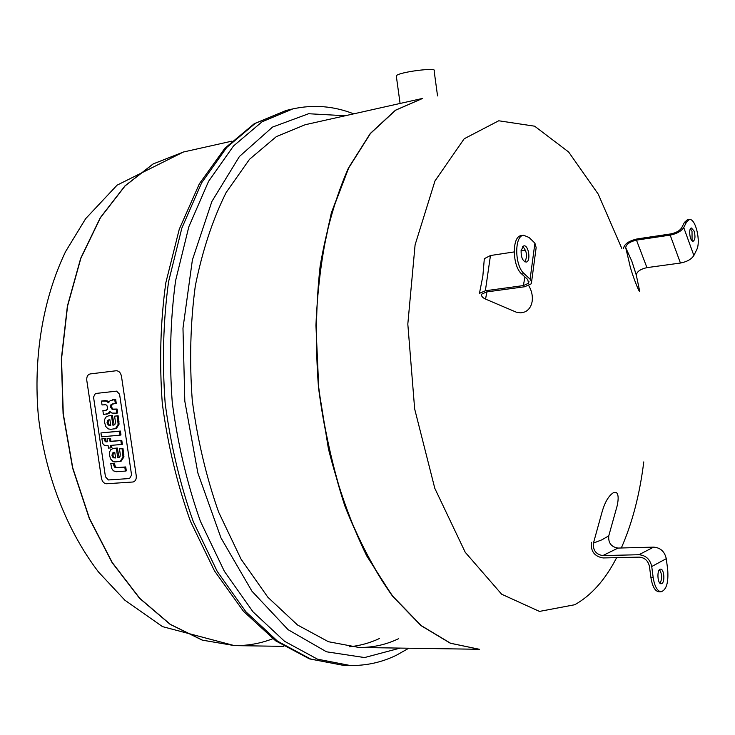 <?xml version="1.0" encoding="UTF-8"?>
<svg xmlns="http://www.w3.org/2000/svg" width="735" height="735" viewBox="0 0 735 735"><rect width="100%" height="100%" fill="white"/><g stroke="black" fill="none" stroke-linecap="round" stroke-linejoin="round"><path stroke-width="1.1" d="M349.355 646.8C359.865 645.762 369.935 642.978 379.591 638.449M479.404 649.281L450.583 643.254L421.228 625.614L392.848 596.287C374.841 571.159 358.919 541.052 345.101 505.974C332.927 468.654 324.135 429.157 318.733 387.483L315.94 325.412C317.621 284.757 322.84 247.208 331.586 212.764L348.693 167.947L370.486 133.448L395.623 110.204L422.717 98.389L395.402 110.25L370.265 133.494L348.463 167.993C335.959 196.273 326.515 228.989 320.138 266.144C315.829 305.154 315.287 345.615 318.503 387.51L328.426 448.846C338.376 488.288 351.137 523.981 366.728 555.917L392.619 596.287L420.999 625.614L450.353 643.244L479.293 649.281L450.353 643.244L420.999 625.614L392.619 596.287C374.611 571.159 358.689 541.061 344.862 505.992C332.689 468.673 323.905 429.185 318.503 387.51C315.287 345.615 315.829 305.154 320.138 266.144L331.356 212.801L348.463 167.993L370.265 133.494L395.402 110.25L422.496 98.435L305.172 124.729L276.332 136.627L249.514 159.302L226.15 192.496C212.681 219.535 202.401 250.672 195.308 285.897C190.374 322.812 189.364 361.023 192.276 400.52C197.485 439.787 206.269 476.987 218.635 512.12L241.062 559.17L267.88 597.261L297.528 624.989L328.407 641.71L359.066 647.48C372.976 647.599 386.187 644.659 398.71 638.651M694.097 231.056C695.503 236.394 695.2 239.775 693.188 241.209C689.981 242.017 688.135 228.162 691.433 228.006L694.097 231.056M692.076 240.786L692.021 231.369L690.468 228.741M625.705 247.64L629.013 261.522C630.079 267.117 632.357 274.403 635.839 283.388C637.943 288.864 639.248 291.556 639.744 291.483L636.299 275.138L631.815 261.155L625.705 247.64M689.311 219.563C695.521 217.863 701.19 241.751 696.587 249.973L693.868 255.504L683.734 227.528L686.527 222.071L689.311 219.563L687.225 219.875L684.432 222.393L681.639 227.85C679.645 230.836 676.035 232.848 670.798 233.914L637.116 238.93C628.829 240.887 624.309 244.029 623.556 248.356M625.696 247.612C626.284 244.176 629.877 241.686 636.473 240.125L670.173 235.117L680.445 263.038L646.938 267.632C640.387 269.12 636.841 271.61 636.289 275.111M680.445 263.038C686.959 261.789 691.433 259.28 693.868 255.504M683.734 227.528C681.244 231.268 676.724 233.794 670.173 235.117M396.385 76.615L396.275 75.806C398.581 72.021 438.538 66.931 434.146 70.964L437.546 95.918M129.571 478.531L108.394 479.955L105.463 476.813L93.538 397.102L95.375 393.51L116.571 391.139L119.566 394.236L131.574 475.003L129.571 478.531L131.574 475.003L119.566 394.236L116.571 391.139L95.375 393.51L93.538 397.102L105.463 476.813L108.394 479.955L129.571 478.531M106.658 483.759L133.127 481.985C135.497 481.195 136.535 479.119 136.251 475.756L121.468 376.265C120.65 372.636 118.868 370.798 116.112 370.762L90.111 373.94C87.612 374.675 86.5 376.825 86.785 380.39L101.43 478.145C102.22 481.701 103.966 483.575 106.658 483.759M110.039 441.514L120.843 440.577L121.422 444.491L110.618 445.401L110.985 447.872L108.458 448.084L108.091 445.621L106.152 445.777L103.8 444.905L102.928 443.747L101.834 438.841L104.471 438.611L104.903 441.055L106.134 441.854L107.512 441.735L107.062 438.74L109.588 438.51L110.039 441.514L110.967 441.312L110.526 438.308L109.588 438.51M121.422 444.491L122.359 444.28L121.78 440.375L120.843 440.577M121.78 440.375L110.967 441.312M111.573 445.318L111.922 447.661L110.985 447.872M107.494 441.606L105.84 440.853L105.408 438.4L101.834 438.841M105.408 438.4L104.471 438.611M106.419 441.542L105.482 441.753M107.071 441.643L106.134 441.854M110.526 438.308L107.062 438.74M120.035 435.166L101.531 436.82L100.952 432.943L119.456 431.252L120.035 435.166L120.972 434.955L120.393 431.05L100.952 432.943M126.31 470.85L125.382 471.08L126.31 470.85L125.731 466.955L116.911 467.589L115.321 466.789L114.384 467.019L115.974 467.809L124.803 467.175L125.382 471.08L116.213 471.732L113.328 470.786L111.72 468.443L110.774 463.574L113.484 463.372L114.384 467.019M125.731 466.955L124.803 467.175L125.731 466.955M115.321 466.789L114.412 463.151L110.774 463.574M114.412 463.151L113.484 463.372M114.825 465.687L113.897 465.916M115.579 457.804L113.962 457.345L112.951 455.461L113.3 452.879L112.363 453.1L112.014 455.682L113.034 457.565L115.606 457.96L114.761 452.301L112.363 453.1M112.859 454.873L111.931 455.094M112.951 455.461L112.014 455.682M113.962 457.345L113.034 457.565M114.825 457.73L113.897 457.951M115.588 457.859L114.917 458.015M113.3 452.879L114.035 452.365L113.089 452.576M109.487 454.956L109.487 452.209L110.792 449.645L113.071 448.534L116.323 448.231L117.747 457.795L118.647 457.712L120.007 456.683L120.264 454.23L119.474 448.874L122.047 448.662L123.021 457.078L120.32 461.304L115.588 461.892L112.924 461.396L110.507 458.861L109.487 454.956M119.144 457.537L117.26 448.019L113.668 448.396M117.26 448.019L116.323 448.231M118.684 457.574L117.747 457.795M119.052 457.583L118.363 457.74M119.842 461.47L121.247 461.084L123.949 456.858L122.975 448.442L119.474 448.874M122.975 448.442L122.047 448.662M121.247 461.084L120.32 461.304M110.728 425.253L109.111 424.821L108.1 422.947L108.449 420.346L107.503 420.539L107.071 422.551L108.174 425.014L110.746 425.372L109.901 419.703L107.503 420.539M108.008 422.349L107.071 422.551M108.1 422.947L107.163 423.139M109.111 424.821L108.174 425.014M109.974 425.188L109.037 425.39M110.728 425.289L110.057 425.436M108.449 420.346L109.313 419.758M109.166 419.814L108.229 420.007M104.636 422.45L104.756 419.18L105.932 417.094L108.376 415.909L111.454 415.587L112.887 425.17L113.732 425.078L115.138 424.021L115.404 421.55L114.596 416.175L117.168 415.918L118.151 424.361L115.459 428.661L110.728 429.323L108.063 428.863L105.656 426.364L104.636 422.45M114.182 424.931L112.391 415.394L109.065 415.771M112.391 415.394L111.454 415.587M113.824 424.968L112.887 425.17M114.044 424.995L113.493 425.106M114.715 428.891L116.387 428.459L119.088 424.168L118.105 415.734L114.596 416.175M118.105 415.734L117.168 415.918M116.387 428.459L115.459 428.661M107.42 409.312L107.641 407.603L106.823 405.316L105.675 404.709L102.036 404.957L101.448 401.053L106.336 401.089L108.477 402.808L110.075 400.731L114.733 399.564L115.321 403.506L111.058 404.489L110.498 406.363L112.097 409.312L116.176 409.22L116.755 413.153L111.922 413.079L109.763 411.407L108.183 413.511L103.47 414.549L102.882 410.644L105.803 410.332L107.42 409.312M108.89 401.99L107.273 400.906L105.004 400.593L101.448 401.053M115.321 403.506L116.259 403.322L115.68 399.39L112.28 399.831M115.68 399.39L114.733 399.564M116.755 413.153L117.692 412.969L117.113 409.037L113.034 409.119L111.582 407.144L111.996 404.305L112.841 403.763M111.996 404.305L111.058 404.489M111.435 406.179L110.498 406.363M111.582 407.144L110.645 407.328M113.034 409.119L112.097 409.312M114.504 409.303L113.567 409.487M117.113 409.037L116.176 409.22M107.025 414.099L110.314 412.032M106.318 410.204L102.882 410.644M272.786 638.743C260.558 643.465 247.787 645.753 234.493 645.615L202.41 640.13L170.309 624.346L139.714 598.262L112.225 562.505L89.45 518.395L72.774 467.974L63.274 413.823L61.529 358.873L67.556 306.109L80.859 258.288L100.474 217.67L125.106 185.891L153.303 163.887L183.594 151.97L153.303 163.887L125.106 185.891L100.474 217.67L80.859 258.288L67.556 306.109L61.529 358.873L63.274 413.823L72.774 467.974L89.45 518.395L112.225 562.505L139.714 598.262L170.309 624.346L202.41 640.13L234.493 645.615L202.226 640.13L170.125 624.346L139.531 598.262L112.042 562.505L89.266 518.405L72.59 467.993L63.091 413.842L61.345 358.891L67.381 306.137L80.685 258.316L100.291 217.707L124.932 185.927L153.128 163.923L183.511 151.989M616.656 557.635C605.245 579.814 591.271 595.515 574.733 604.74L539.453 611.41L501.647 594.211L465.237 552.297L434.798 488.316L414.659 408.945L407.815 324.098L415.091 244.865L434.973 180.948L464.198 138.759L498.734 120.779L534.648 126.19L568.642 152.007L598.253 194.169L621.746 248.311M643.768 461.911C639.744 494.453 632.265 523.145 621.314 547.979M661.822 583.572L661.16 583.755C657.283 584.169 656.686 568.853 660.59 569.147C664.063 568.715 665.203 582.037 661.822 583.572M660.021 583.259C662.345 578.693 662.171 574.173 659.488 569.689M608.764 535.824L617.179 505.735C618.741 498.477 618.401 494.039 616.178 492.413L613.78 492.478C608.791 495.418 604.841 502.088 601.928 512.46L593.439 543.11L601.947 539.793L608.755 535.852C608.185 542.945 611.281 547.005 618.034 548.071L653.635 547.125L638.917 554.732C645.817 555.311 650.098 559.243 651.734 566.529L666.268 558.673C664.661 551.526 660.453 547.676 653.635 547.125M593.448 543.082L601.947 539.793L593.439 543.11C592.879 550.331 596.021 554.475 602.856 555.577L638.917 554.732M666.268 558.673L667.683 569.496C668.639 582.469 666.452 589.893 661.132 591.767C657.274 591.197 654.628 586.457 653.176 577.554L650.925 577.581L649.474 566.566C648.169 560.741 644.751 557.599 639.229 557.13L603.169 557.948C594.56 556.551 590.609 551.333 591.308 542.283M653.176 577.554L651.734 566.529M650.925 577.581C652.368 586.475 655.023 591.216 658.882 591.785L661.132 591.767M521.115 250.286L523.834 245.867C528.713 244.737 531.12 261.743 526.131 262.083C522.622 261.136 520.95 257.204 521.115 250.286M524.882 261.853C527.601 256.203 526.876 251.067 522.695 246.446M530.1 279.199L524.165 273.696C514.555 265.804 514.169 235.678 523.623 235.255L529.053 237.478L534.905 243.129L530.1 279.199L531.653 281.579L531.184 283.839L524.652 286.751L486.68 291.924L481.976 293.963C480.92 295.746 482.105 297.454 485.513 299.09L486.938 291.887L485.541 299.099L516.292 312.173L520.729 312.862L524.873 311.925C528.943 309.968 531.396 306.311 532.223 300.946C532.801 295.718 531.644 290.619 528.75 285.658M514.142 251.93L490.456 255.523L484.319 258.683L482.849 276.139L479.459 293.338L485.366 290.775L523.366 285.575L528.584 283.251L527.712 279.53L521.767 274.036C512.139 266.153 511.762 236.064 521.234 235.632L523.623 235.255M525.525 250.212L521.041 250.892M531.635 281.533L536.155 247.603L534.905 243.129M343.309 665.331L309.463 658.882L275.634 640.828L243.432 611.244L214.491 570.875L190.411 521.198C177.181 484.154 167.81 444.951 162.306 403.607C159.256 362.006 160.432 321.728 165.834 282.754L179.267 229.219L199.36 183.796L224.855 148.259L254.282 123.682L286.099 110.47L255.321 123.333L226.674 147.505L201.675 182.758L181.848 228.116L168.554 281.799C163.216 320.938 162.086 361.445 165.164 403.322C170.695 444.932 180.066 484.356 193.277 521.593L217.238 571.426L245.903 611.786L277.573 641.196L310.556 659.01L343.309 665.331L350.126 665.487C366.508 665.745 381.989 662.299 396.578 655.142L408.789 648.224M286.099 110.47L292.741 108.927L262.055 121.789L233.491 145.999L208.575 181.325L188.821 226.812L175.591 280.66C170.29 319.927 169.179 360.573 172.275 402.587C177.815 444.344 187.195 483.906 200.398 521.271L224.34 571.288L252.95 611.777L284.555 641.288L317.465 659.157L350.126 665.487M345.275 115.744L308.599 113.732L272.529 127.081L239.417 156.5L211.873 201.491L192.386 259.969L182.978 328.223L184.807 401.163L197.862 472.963L220.969 537.891L251.958 591.216L288.092 629.684L326.496 651.798L364.542 657.559L400.162 648.095M631.815 261.155L635.94 273.797M636.473 240.125L646.938 267.632M686.527 222.071L684.432 222.393M105.693 440.274L104.756 440.486M105.84 440.853L104.903 441.055M116.066 467.405L115.129 467.635M116.911 467.589L115.974 467.809M117.214 467.579L116.286 467.8M114.706 465.108L113.778 465.338M114.632 448.24L113.695 448.451M123.857 454.349L122.929 454.57M123.949 456.858L123.021 457.078M109.772 415.661L108.835 415.854M118.987 421.651L118.05 421.844M119.088 424.168L118.151 424.361M105.004 400.593L104.067 400.768M107.273 400.906L106.336 401.089M109.12 413.318L108.183 413.511M234.401 645.615L162.49 626.624L124.886 600.21L98.518 572.023C66.361 529.825 45.166 474.608 38.385 416.295C33.158 357.816 42.667 299.457 65.571 251.609L85.664 218.653L117.076 185.174L183.419 152.007L231.782 141.175M618.034 548.071L602.856 555.577M485.513 299.09L486.91 291.887M490.456 255.523L485.366 290.775M524.937 276.966L523.366 285.575M524.165 273.696L521.767 274.036M353.691 113.852C333.745 106.024 313.422 104.379 292.741 108.927M396.275 75.806L400.088 103.46M114.008 448.322L113.071 448.534M109.313 415.725L108.376 415.909M107.319 414.053L106.584 414.2M479.293 649.281L359.066 647.48M283.866 646.359L234.493 645.615M528.584 283.251L528.952 281.404"/></g></svg>
